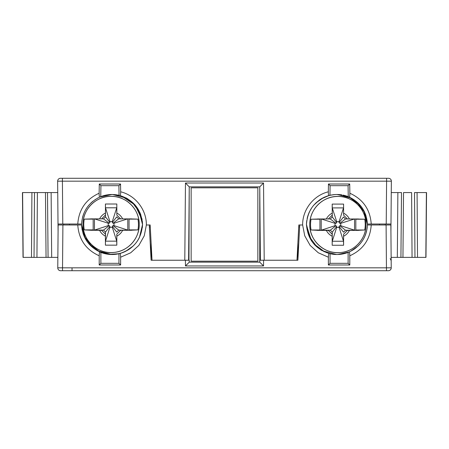 <?xml version="1.0" encoding="UTF-8"?>
<svg xmlns="http://www.w3.org/2000/svg" width="449" height="449" viewBox="0 0 449 449"><rect width="100%" height="100%" fill="white"/><g stroke="black" fill="none" stroke-linecap="round" stroke-linejoin="round"><path stroke-width="0.67" d="M257.849 187.811L191.151 187.811L191.151 261.189L257.849 261.189L257.849 187.811M317.308 230.376L319.941 229.995L319.941 219.224L317.308 218.977L330.284 218.955L332.266 216.974L332.187 204.099L343.586 204.099L343.608 215.172L347.419 218.983L358.47 218.977L355.833 219.224L355.833 229.995L358.47 230.376L347.419 230.421L343.608 234.232L343.586 245.261L332.187 245.261L332.17 234.232L328.359 230.421L317.308 230.376L321.215 230.197L321.215 218.983M332.187 245.261L332.266 232.178L336.699 226.425L336.699 227.379L339.079 227.379L339.079 226.425L339.792 225.712L340.746 225.712L340.746 223.327L339.792 223.327L339.079 222.614L343.513 216.974L345.489 218.955L339.792 223.327M332.17 234.232L332.266 232.178L330.284 230.197L321.215 230.197L335.027 225.712L335.981 225.712L336.699 226.425M343.586 245.261L343.513 241.253L332.266 241.253L336.699 227.379M343.608 234.232L343.513 241.253L339.079 227.379M347.419 230.421L345.489 230.197L343.513 232.178L339.079 226.425M358.47 230.376L345.489 230.197L339.792 225.712M354.564 218.983L354.564 230.197L340.746 225.712M347.419 218.983L345.489 218.955M343.586 204.099L343.608 215.172M332.187 204.099L332.266 207.904L343.513 207.904L339.079 221.66L336.699 221.66L336.699 222.614L335.981 223.327L335.027 223.327L335.027 225.712M336.699 222.614L332.266 216.974L332.266 207.904L336.699 221.66M328.359 218.983L332.17 215.172M328.359 230.421L330.284 230.197L335.981 225.712M358.47 230.315L364.7 229.995A27.35 27.344 180 0 0 364.7 219.224L358.47 219.045M317.308 230.315L311.078 229.995A27.35 27.344 180 0 1 311.078 219.224L317.308 219.045M309.776 224.567L309.776 224.545A28.113 28.107 180 0 0 337.889 252.68A28.113 28.107 180 0 0 365.997 224.567L365.997 224.545A28.113 28.107 180 0 0 337.889 196.46A28.113 28.107 180 0 0 309.776 224.567A28.113 28.107 0 0 1 337.889 196.432A28.113 28.107 0 0 1 365.997 224.545C366.328 238.38 354.867 251.244 341.094 252.495C325.127 254.869 309.249 240.759 309.776 224.567C309.389 209.52 322.865 196.045 337.889 196.432C352.908 196.045 366.384 209.52 365.997 224.545M355.833 219.224L364.7 219.224M364.7 229.995L355.833 229.995M311.078 219.224L319.941 219.224M319.941 229.995L311.078 229.995M354.474 218.983L340.746 223.327M339.079 222.614L339.079 221.66M330.284 218.955L335.981 223.327M321.299 218.983L335.027 223.327M90.53 230.281L93.168 229.894L93.168 219.129L90.53 218.882L103.511 218.854L105.487 216.873L105.414 203.998L116.813 203.998L116.83 215.071L120.641 218.882L131.692 218.882L129.059 219.129L129.059 229.894L131.692 230.281L120.641 230.32L116.83 234.131L116.813 245.16L105.414 245.16L105.392 234.131L101.581 230.32L90.53 230.281L94.436 230.101L94.436 218.882M105.414 245.16L105.487 232.082L109.921 226.324L109.921 227.278L112.301 227.278L112.301 226.324L113.019 225.611L113.973 225.611L113.973 223.226L113.019 223.226L112.301 222.513L116.734 216.873L118.716 218.854L113.019 223.226M105.392 234.131L105.487 232.082L103.511 230.101L94.436 230.101L108.254 225.611L109.208 225.611L109.921 226.324M116.813 245.16L116.734 241.152L105.487 241.152L109.921 227.278M116.83 234.131L116.734 241.152L112.301 227.278M120.641 230.32L118.716 230.101L116.734 232.082L112.301 226.324M131.692 230.281L118.716 230.101L113.019 225.611M127.785 218.882L127.785 230.101L113.973 225.611M120.641 218.882L118.716 218.854M116.813 203.998L116.83 215.071M105.414 203.998L105.487 207.803L116.734 207.803L112.301 221.559L109.921 221.559L109.921 222.513L109.208 223.226L108.254 223.226L108.254 225.611M109.921 222.513L105.487 216.873L105.487 207.803L109.921 221.559M101.581 218.882L105.392 215.071M101.581 230.32L103.511 230.101L109.208 225.611M131.692 230.214L137.922 229.894A27.35 27.344 180 0 0 137.922 219.129L131.692 218.944M90.53 230.214L84.3 229.894A27.35 27.344 180 0 1 84.3 219.129L90.53 218.944M139.224 224.444L139.224 224.466C139.549 238.284 128.094 251.143 114.315 252.394C98.353 254.774 82.47 240.658 83.003 224.466A28.113 28.107 180 0 0 111.111 252.579A28.113 28.107 180 0 0 139.224 224.466A28.113 28.107 180 0 0 111.111 196.359A28.113 28.107 180 0 0 83.003 224.466L83.003 224.444A28.113 28.107 0 0 1 111.111 196.336A28.113 28.107 0 0 1 139.224 224.444C139.611 209.425 126.135 195.949 111.111 196.336C96.092 195.949 82.616 209.425 83.003 224.444M129.059 219.129L137.922 219.129M137.922 229.894L129.059 229.894M84.3 219.129L93.168 219.129M93.168 229.894L84.3 229.894M127.701 218.882L113.973 223.226M112.301 222.513L112.301 221.559M103.511 218.854L109.208 223.226M94.526 218.882L108.254 223.226M263.535 265.954L259.758 262.171L259.775 260.235L263.585 260.235L263.535 265.954L185.465 265.954L185.415 260.235L151.117 260.235L149.27 224.977M185.415 260.235L189.225 260.235L189.242 262.171L185.465 265.954M62.529 270.719L386.471 270.719L386.095 224.977L390.86 224.977L391.236 267.834L62.529 267.834L62.529 270.719L60.767 270.719M391.135 256.424L391.236 267.834A2.857 2.857 0 0 1 388.374 270.719L386.471 270.719M299.73 224.977L297.883 260.235L263.585 260.235M391.152 258.31L391.174 260.684L390.203 258.562M385.253 224.5L385.253 224.023M386.095 224.977L371.233 224.977C370.184 239.497 363.033 249.767 349.788 255.801L349.799 264.989L328.376 264.989L328.387 257.21L318.302 252.787L310.136 245.395L304.736 235.792L302.637 224.977C302.401 209.767 313.548 195.371 328.337 191.802L328.46 184.011L349.715 184.011L349.866 193.233C363.067 199.277 370.189 209.543 371.233 224.023L386.219 224.023L386.595 181.166L391.36 181.166L390.984 224.023L386.219 224.023M330.116 253.741L330.049 253.724A30.493 30.493 0 0 0 336.946 254.516L336.946 254.516A30.493 30.493 0 0 0 348.127 252.394L349.114 251.984C360.418 246.507 366.519 237.504 367.422 224.977L371.233 224.977M62.781 224.023L58.016 224.023L58.078 231.645L57.64 181.166L62.405 181.166L62.781 224.023L77.767 224.023C78.811 209.543 85.933 199.277 99.134 193.233L99.285 184.011L120.54 184.011L120.663 191.802C135.452 195.371 146.599 209.767 146.363 224.977L144.264 235.792L138.864 245.395L130.698 252.787L120.613 257.21L120.624 264.989L99.201 264.989L99.212 255.801C85.967 249.767 78.816 239.497 77.767 224.977L62.905 224.977L62.529 267.834L57.764 267.834L58.14 224.977L62.905 224.977M57.826 260.684L57.848 258.31M63.747 224.5L63.747 224.023M81.578 225.056A30.493 30.493 0 0 0 81.583 225.089L81.578 224.977C82.481 237.504 88.582 246.507 99.886 251.984L100.873 252.394A30.493 30.493 0 0 0 118.951 253.724L119.939 253.483C134.111 248.752 141.648 238.935 142.552 224.023M138.303 239.547L137.647 240.608M137.983 240.069L137.242 241.214M134.582 244.576L134.043 245.154M132.556 246.596L130.625 248.213M128.274 249.846L125.097 251.586M125.069 251.603L124.738 251.754M120.624 264.989L118.951 263.316L118.951 253.724L109.096 254.375L99.886 251.984C99.493 251.973 99.268 253.247 99.212 255.801M89.211 244.217L88.924 243.891M87.42 241.994L86.708 240.973M84.126 236.264L83.997 235.955M83.379 234.395L83.11 233.609M82.06 229.506L81.987 229.091M81.583 225.095L81.572 224.5M142.339 227.609L142.546 224.5L139.459 237.403M139.454 237.409L139.05 238.206M138.965 238.368L138.713 238.834M138.584 239.059L138.298 239.558M137.22 241.242L136.552 242.179M136.378 242.415L135.317 243.745M135.16 243.925L134.649 244.503M134.01 245.188L132.825 246.349M130.406 248.376L129.52 249.021M129.267 249.195L128.307 249.824M124.659 251.788L123.105 252.445M122.88 252.529L121.028 253.169M120.77 253.247L115.213 254.353M114.708 254.403L112.054 254.516M151.588 251.962L151.117 243.004L151.117 260.235M150.275 226.88L149.371 226.88M57.764 267.857A2.857 2.857 90 0 0 60.626 270.719C58.847 270.556 57.899 269.602 57.764 267.857L57.764 267.857A2.857 2.857 90 0 0 60.626 270.719L60.278 270.696M391.236 267.834L391.219 268.165M391.208 268.238L391.09 268.749M390.995 269.007L390.742 269.467M390.692 269.535L390.102 270.135M390.029 270.191L389.569 270.455M389.311 270.556L388.8 270.685M388.722 270.696L388.374 270.719M120.613 257.21C120.568 254.824 120.343 253.578 119.939 253.483M118.951 263.316L100.873 263.316L99.201 264.989M100.873 263.316L100.873 252.394M77.767 224.977L81.578 224.977M59.094 224.977L58.14 224.977M69.466 224.5L69.46 224.977M189.242 262.137L259.758 262.137L259.758 186.863L189.242 186.863L188.602 260.235M297.883 260.235L297.883 243.004M299.629 226.88L298.725 226.88M379.54 224.977L379.534 224.5M367.428 224.5L367.231 227.564M345.079 253.41L346.505 252.978M349.3 251.9L350.293 251.44M351.124 251.019L351.651 250.733M363.864 238.346L364.627 236.808M365.576 234.524L366.025 233.188M367.164 228.098L367.119 228.406M367.013 229.08L366.945 229.467M366.704 230.663L366.642 230.949M365.89 233.609L365.621 234.395M365.003 235.955L364.874 236.264M362.292 240.978L361.58 241.994M360.076 243.891L358.605 245.485M349.187 251.951L337.76 254.504M324.257 251.754L323.931 251.603M321.765 250.469L320.738 249.852M314.979 245.171L314.418 244.576M311.758 241.214L311.544 240.894M306.448 224.023C307.352 238.935 314.889 248.752 329.061 253.483L330.049 253.724L330.049 263.316L328.376 264.989M311.466 240.782L306.476 225.314M367.282 227.099L367.243 227.463M366.659 230.87L366.536 231.387M366.406 231.892L366.216 232.56M365.548 234.586L365.02 235.927M363.067 239.755L362.315 240.939M361.372 242.275L360.098 243.863M358.476 245.614L355.4 248.297M355.187 248.454L354.227 249.144M353.964 249.324L352.055 250.508M349.788 255.801C349.732 253.247 349.507 251.973 349.114 251.984M348.127 252.394L348.127 263.316L349.799 264.989M348.127 263.316L330.049 263.316M329.061 253.483C328.657 253.578 328.432 254.824 328.387 257.21M377.946 178.281L388.233 178.281M62.405 178.281L62.405 181.166L386.595 181.166L386.595 178.281L60.497 178.281A2.857 2.857 0 0 0 57.64 181.166L57.657 180.829M317.886 178.281L372.227 178.281M388.503 178.281C390.265 178.433 391.219 179.387 391.36 181.143L391.36 181.143A2.857 2.857 -90 0 0 388.503 178.281L388.845 178.304M57.668 180.756L57.786 180.245M57.882 179.987L58.14 179.527M58.19 179.46L58.78 178.859M58.853 178.803L59.313 178.545M59.571 178.438L60.082 178.315M60.155 178.304L60.497 178.281M57.64 181.166L57.68 185.431M184.792 260.235L185.465 183.012L189.242 186.863L188.962 260.235M112.054 194.484L120.063 195.551L112.054 194.484L99.74 197.083C88.52 202.583 82.47 211.563 81.578 224.023L77.767 224.023M146.363 224.977L150.174 224.977L152.02 260.235M185.465 183.012L263.535 183.012L264.208 260.235M296.98 260.235L298.826 224.977L302.637 224.977M390.984 224.023L390.922 231.645L390.984 224.023L390.035 224.023M307.632 216.558L308.065 215.183M309.165 212.394L309.316 212.074M324.055 197.341L324.358 197.201M327.164 196.095L328.533 195.669M335.117 194.54L329.953 195.298L333.371 194.692M333.781 194.647L336.295 194.49M338.664 194.529L339.158 194.563M340.426 194.681L340.752 194.72M341.947 194.894L340.016 194.636M343.075 195.107L343.749 195.253M344.697 195.483L346.634 196.061M349.479 197.178L350.141 197.487M363.162 209.402L363.325 209.689M363.864 210.654L364.42 211.748M365.559 214.448L365.991 215.7M367.422 223.944A30.493 30.493 0 0 0 367.417 223.911L367.422 224.023C366.53 211.563 360.48 202.583 349.26 197.083L336.946 194.484M306.734 220.824L306.779 220.51M307.144 218.511L307.621 216.614M308.07 215.166L309.075 212.596M309.355 211.99L311.831 207.679M312.033 207.393L313.458 205.524M313.688 205.255L319.362 200.063M319.626 199.878L321.709 198.565M322.028 198.379L323.998 197.369M324.397 197.184L327.13 196.106M328.46 184.011L330.094 185.673L329.953 195.298L328.943 195.551L331.474 194.978M331.71 194.933L330.206 195.236M333.455 194.686L334.864 194.552M57.854 257.378L23.022 257.378L22.45 192.576L57.741 192.576M48.071 257.378L47.504 192.576L45.472 192.576L46.056 257.378M36.941 257.378L37.396 192.576L34.489 192.576L34.034 257.378M263.535 183.012L259.758 186.863L260.398 260.235M121.488 195.977L135.188 205.109L142.148 220.032M82.532 217.35L82.616 217.03M82.728 216.631L83.486 214.325M83.682 213.814L84.912 211.081M85.798 209.475L86.096 208.981M86.214 208.785L86.971 207.634M87.735 206.585L88.178 206.007M88.801 205.255L89.104 204.901M90.676 203.24L91.428 202.521M91.708 202.263L92.303 201.747M92.595 201.5L92.904 201.247M95.109 199.625L95.514 199.362M97.158 198.374L97.927 197.953M99.134 193.233C99.145 195.82 99.347 197.1 99.74 197.083L101.042 196.539M101.586 196.336L103.461 195.719M103.629 195.669L104.886 195.337M105.111 195.287L108.933 194.642M109.275 194.608L110.432 194.529M110.954 194.501L111.823 194.484M81.561 224.977L81.583 223.911M142.507 223.361L142.305 221.127M142.075 219.628L141.822 218.354M140.896 215.065L139.948 212.652M135.2 205.12L134.464 204.295M127.797 198.862L127.348 198.593M126.433 198.088L125.872 197.79M118.794 195.236L115.842 194.72M115.264 194.653L112.228 194.484M111.683 194.484L109.466 194.591M108.984 194.636L106.542 194.984M105.852 195.119L104.073 195.545M103.298 195.77L100.974 196.567M142.552 224.977C141.654 210.121 134.161 200.31 120.057 195.551C120.461 195.461 120.663 194.209 120.663 191.802M100.756 196.656L100.918 185.673L99.285 184.011M100.918 185.673L118.906 185.673L120.54 184.011M118.906 185.673L119.047 195.298M69.46 224.023L69.472 224.977M306.656 221.452L306.459 224.253M306.493 223.361L306.639 221.576M308.093 215.11L308.974 212.832M320.99 198.991L328.937 195.551C314.839 200.31 307.346 210.121 306.448 224.977M333.736 194.653L336.772 194.484M337.317 194.484L339.534 194.591M343.148 195.119L344.927 195.545M345.702 195.77L348.026 196.567M328.337 191.802C328.337 194.209 328.539 195.461 328.943 195.551M330.094 185.673L348.082 185.673L349.715 184.011M348.082 185.673L348.244 196.656M349.26 197.083C349.653 197.1 349.855 195.82 349.866 193.233M371.233 224.023L367.422 224.023M379.528 224.977L379.54 224.023M367.417 223.911L367.439 224.977M22.607 192.576L23.168 257.378M31.486 257.378L31.918 192.576M414.966 257.378L414.511 192.576L426.55 192.576L425.978 257.378L391.146 257.378M402.944 257.378L403.528 192.576L411.604 192.576L412.059 257.378M391.259 192.576L401.496 192.576L400.929 257.378M425.978 257.378L426.55 192.576M417.514 257.378L417.082 192.576M426.393 192.576L425.832 257.378M326.367 230.421A12.864 12.864 180 0 0 332.17 236.225M343.608 236.225A12.864 12.864 180 0 0 349.412 230.421M349.412 218.983A12.864 12.864 180 0 0 343.608 213.18M332.17 213.18A12.864 12.864 180 0 0 326.367 218.983M99.588 230.32A12.864 12.864 180 0 0 105.392 236.123M116.83 236.123A12.864 12.864 180 0 0 122.633 230.32M122.633 218.882A12.864 12.864 180 0 0 116.83 213.079M105.392 213.079A12.864 12.864 180 0 0 99.588 218.882M72.036 270.719L72.036 267.885M51.68 257.378L51.124 192.576M397.876 192.576L397.32 257.378M81.578 224.898L84.917 237.224L90.838 245.244L98.864 251.154L111.577 254.51L113.367 254.488M117.638 253.999L121.943 252.871M125.535 251.373L133.134 246.058M137.473 240.872L138.741 238.778M306.454 224.472L309.81 237.224L315.726 245.244L323.751 251.154L336.469 254.51L338.249 254.488M342.525 253.999L346.83 252.871M350.439 251.367L358.021 246.058M362.225 241.068L363.628 238.784M142.546 224.528L139.19 211.776L133.274 203.756L125.249 197.846L112.531 194.49L110.746 194.512M106.486 194.995L102.125 196.146M22.45 192.576L23.022 257.378M367.422 224.102L364.083 211.776L358.162 203.756L350.136 197.846L337.424 194.49L335.627 194.512M331.373 194.995L327.057 196.129M323.505 197.605L315.866 202.937M311.544 208.1L310.259 210.222"/></g></svg>
